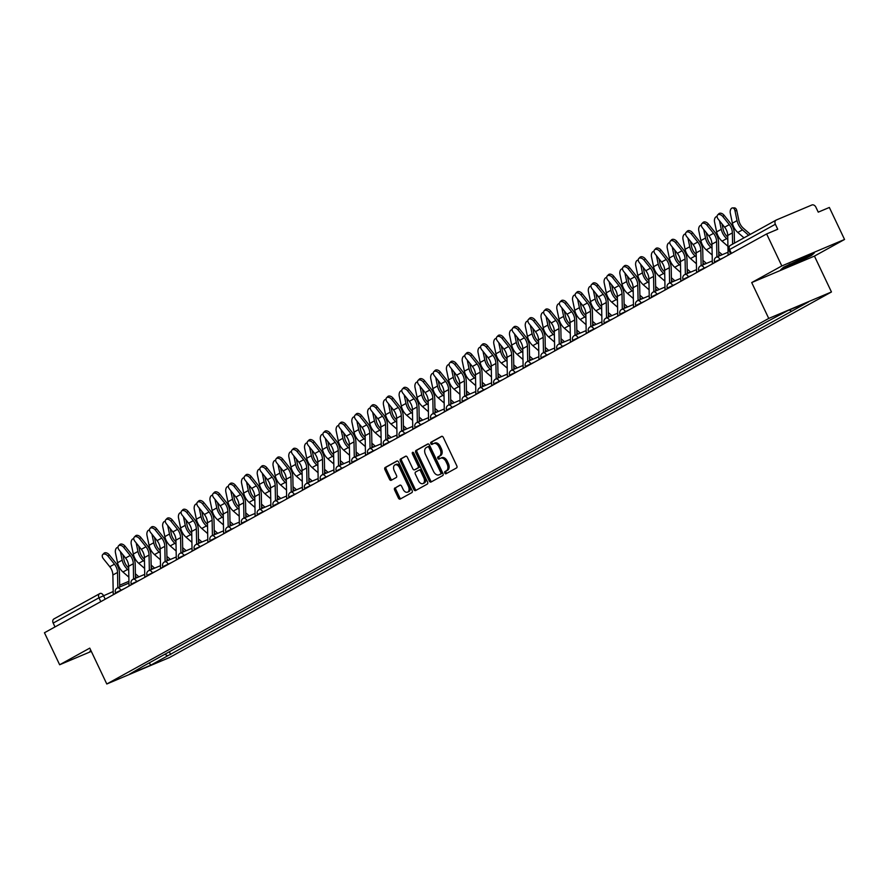 <?xml version="1.0" encoding="UTF-8"?>
<svg xmlns="http://www.w3.org/2000/svg" width="889" height="889" viewBox="0 0 889 889"><rect width="100%" height="100%" fill="white"/><g stroke="black" fill="none" stroke-linecap="round" stroke-linejoin="round"><path stroke-width="1.33" d="M444.789 473.037A1.222 0.789 -112.9 0 0 446.011 473.759L456.546 467.936A1.745 1.133 -112.9 0 0 456.79 465.803L443.3 437.388A1.745 1.133 -112.9 0 0 441.622 436.332A1.745 1.133 -112.9 0 0 441.555 436.366L431.021 442.177A1.222 0.789 -112.9 0 0 432.065 444.389L433.432 443.633A5.601 3.612 -112.9 0 1 433.654 443.533A5.601 3.612 -112.9 0 1 438.999 446.934L440.133 449.301A5.601 3.612 -112.9 0 1 439.355 456.113L437.988 456.868A1.222 0.789 -112.9 0 0 439.044 459.068L440.399 458.324A5.601 3.612 -112.9 0 1 440.622 458.213A5.601 3.612 -112.9 0 1 445.978 461.613L447.1 463.991A5.601 3.612 -112.9 0 1 446.322 470.792L444.956 471.548A1.222 0.789 -112.9 0 0 444.789 473.037M440.855 458.124L441.655 457.791A5.601 3.612 -112.9 0 1 441.877 457.679A5.601 3.612 -112.9 0 1 447.234 461.091L448.356 463.458A5.601 3.612 -112.9 0 1 447.578 470.259L446.211 471.014A1.222 0.789 -112.9 0 0 446.878 473.281M442.011 436.277L432.276 441.655A1.222 0.789 -112.9 0 0 432.932 443.911M433.888 443.444L434.688 443.111A5.601 3.612 -112.9 0 1 434.91 443A5.601 3.612 -112.9 0 1 440.255 446.411L441.389 448.778A5.601 3.612 -112.9 0 1 440.611 455.579L439.244 456.335A1.222 0.789 -112.9 0 0 439.911 458.591M394.872 487.95A1.745 1.133 -112.9 0 0 394.627 490.072L398.416 498.051A1.745 1.133 -112.9 0 0 400.083 499.107A1.745 1.133 -112.9 0 0 400.161 499.073L411.863 492.617A1.745 1.133 -112.9 0 0 412.107 490.484L398.616 462.069A1.745 1.133 -112.9 0 0 396.939 461.002A1.745 1.133 -112.9 0 0 396.872 461.035L385.159 467.503A1.745 1.133 -112.9 0 0 384.926 469.625L389.493 479.26A1.745 1.133 -112.9 0 0 391.171 480.327A1.745 1.133 -112.9 0 0 391.238 480.293L396.25 477.526A1.745 1.133 -112.9 0 0 396.483 475.404L394.216 470.625A4.678 3.023 -112.9 0 1 395.049 464.847A4.678 3.023 -112.9 0 1 399.528 467.692L408.407 486.394A4.678 3.023 -112.9 0 1 407.573 492.173A4.678 3.023 -112.9 0 1 403.106 489.328L401.628 486.216A1.745 1.133 -112.9 0 0 399.95 485.15A1.745 1.133 -112.9 0 0 399.883 485.183L396.127 487.416A1.745 1.133 -112.9 0 0 395.883 489.55L399.672 497.518A1.745 1.133 -112.9 0 0 400.961 498.64M751.705 282.569L814.435 256.099L844.55 239.463L781.82 265.944L751.705 282.569L768.741 318.44L106.791 683.997L89.767 648.125L59.652 664.761L44.45 632.757L766.629 233.94L777.731 229.251L775.364 224.261L729.58 249.542L728.869 250.02L730.658 253.798M781.82 265.944L766.629 233.94M429.265 481.005A1.745 1.133 -112.9 0 0 430.943 482.071A1.745 1.133 -112.9 0 0 431.009 482.038L442.711 475.582A1.745 1.133 -112.9 0 0 442.955 473.448L429.465 445.033A1.745 1.133 -112.9 0 0 427.787 443.967A1.745 1.133 -112.9 0 0 427.72 444L416.019 450.467A1.745 1.133 -112.9 0 0 415.774 452.59L429.265 481.005L430.52 480.482A1.745 1.133 -112.9 0 0 431.81 481.594M427.287 484.094L415.585 490.561A1.745 1.133 -112.9 0 1 415.507 490.595A1.745 1.133 -112.9 0 1 413.841 489.528L400.35 461.113A1.745 1.133 -112.9 0 1 400.595 458.991L405.595 456.224A1.745 1.133 -112.9 0 1 405.673 456.19A1.745 1.133 -112.9 0 1 407.34 457.246L412.807 468.77A1.745 1.133 -112.9 0 0 414.485 469.837A1.745 1.133 -112.9 0 0 414.552 469.803L417.874 467.97A1.745 1.133 -112.9 0 0 418.119 465.847L412.418 453.846A1.222 0.789 -112.9 0 1 413.807 453.079L427.531 481.971A1.745 1.133 -112.9 0 1 427.287 484.094M844.55 239.463L829.348 207.459L818.247 212.149L815.88 207.159A3.567 2.723 61.1 0 0 811.846 205.003L776.341 219.983A3.567 2.723 61.1 0 0 776.141 220.083A3.567 2.723 61.1 0 0 775.364 224.261M814.435 256.099L831.459 291.97L169.521 657.527L106.791 683.997M59.652 664.761L91.311 651.393M55.007 626.923L53.184 623.089A3.567 2.723 -118.9 0 1 53.973 618.9A3.567 2.723 -118.9 0 1 54.162 618.811L99.568 593.741M164.821 654.282L167.699 655.815L150.719 665.194L129.638 674.095L143.674 665.961L767.618 321.385L787.543 310.761L808.612 301.871L791.643 311.25L789.332 310.005M167.699 655.815L791.643 311.25M768.741 318.44L831.459 291.97M794.755 263.789L811.501 255.454L814.268 253.021L783.542 267.256L780.775 269.689L794.588 263.433M90.845 650.404L89.933 651.215L91.011 650.759M169.321 651.793L170.644 654.571M149.285 662.861L150.719 665.194M428.176 443.911L417.274 449.934A1.745 1.133 -112.9 0 0 417.03 452.068L430.52 480.482M440.566 473.97A1.222 0.789 -112.9 0 0 440.744 472.481L428.898 447.534A1.222 0.789 -112.9 0 0 427.676 446.811L426.242 447.612A5.601 3.612 -112.9 0 0 425.464 454.412L433.565 471.459A5.601 3.612 -112.9 0 0 438.91 474.87A5.601 3.612 -112.9 0 0 439.133 474.759L441.822 473.437A1.222 0.789 -112.9 0 0 442 471.948L440.744 472.481M427.776 446.778L428.931 446.289A1.222 0.789 -112.9 0 1 430.154 447.011L442 471.948M439.933 474.426A5.601 3.612 -112.9 0 0 440.166 474.337A5.601 3.612 -112.9 0 0 440.388 474.237L439.133 474.759M441.822 473.437L440.388 474.237M406.051 456.135L401.839 458.457A1.745 1.133 -112.9 0 0 401.606 460.58L415.096 488.994A1.745 1.133 -112.9 0 0 416.385 490.117M415.663 469.336A1.745 1.133 -112.9 0 0 415.741 469.314A1.745 1.133 -112.9 0 0 415.808 469.281L419.13 467.436A1.745 1.133 -112.9 0 0 419.375 465.314L413.674 453.312L412.418 453.846M413.507 452.623A1.222 0.789 -112.9 0 0 413.674 453.312M418.486 480.738A4.678 3.023 -112.9 0 0 422.964 483.583A4.678 3.023 -112.9 0 0 423.797 477.804L420.664 471.214A1.745 1.133 -112.9 0 0 418.997 470.148A1.745 1.133 -112.9 0 0 418.93 470.181L415.608 472.015A1.745 1.133 -112.9 0 0 415.363 474.137L418.486 480.738M422.964 483.583L424.22 483.049A4.678 3.023 -112.9 0 0 425.053 477.271L423.797 477.804M419.063 470.125L420.186 469.648A1.745 1.133 -112.9 0 1 420.253 469.614A1.745 1.133 -112.9 0 1 421.919 470.681L425.053 477.271M400.339 485.094L396.127 487.416M407.573 492.173L408.829 491.65A4.678 3.023 -112.9 0 0 409.662 485.872L408.407 486.394M395.049 464.847L396.305 464.314A4.678 3.023 -112.9 0 1 400.783 467.158L409.662 485.872M397.327 460.958L386.415 466.969A1.745 1.133 -112.9 0 0 386.182 469.103L390.749 478.727A1.745 1.133 -112.9 0 0 392.038 479.849M732.558 207.915L734.414 207.882A4.101 2.467 88.9 0 1 736.814 210.693L734.97 210.726A4.101 2.467 -91.1 0 0 732.558 207.915A4.101 2.467 -91.1 0 0 730.314 213.293L732.392 223.183A13.368 10.19 61.1 0 0 737.814 232.451L743.982 237.841M750.338 234.329L743.371 228.24A11.057 8.423 -118.9 0 1 738.892 220.572L736.814 210.693M734.97 210.726L737.048 220.616A13.368 10.19 61.1 0 0 742.459 229.884L748.627 235.274M722.857 216.583A4.101 2.589 -135.4 0 0 717.612 214.994A4.101 2.589 -135.4 0 0 718.201 219.15L724.635 227.195L729.291 224.628L722.857 216.583L724.113 215.305L730.547 223.35A13.368 10.19 -118.9 0 1 734.281 233.34L734.47 243.097M717.612 214.994L718.868 213.716A4.101 2.589 44.6 0 1 724.113 215.305M728.113 255.21A4.456 3.4 -118.9 0 1 728.102 255.065L727.724 235.452A11.057 8.423 61.1 0 0 724.635 227.195M732.592 244.142L732.369 232.885A11.057 8.423 61.1 0 0 729.291 224.628M716.801 216.616L717.101 216.616A4.101 2.467 -91.1 0 0 716.801 216.616A4.101 2.467 -91.1 0 0 714.556 222.006L716.634 231.885A13.368 10.19 61.1 0 0 722.046 241.163L727.935 246.309M727.758 237.074L727.602 236.952A11.057 8.423 -118.9 0 1 723.135 229.284L722.001 223.906M719.479 220.75L721.279 229.318A13.368 10.19 61.1 0 0 726.691 238.596L727.802 239.563M701.332 225.35A4.101 2.467 -91.1 0 0 701.032 225.328A4.101 2.467 -91.1 0 0 698.787 230.707L700.865 240.597A13.368 10.19 61.1 0 0 706.277 249.865L712.167 255.01M722.201 254.71L718.701 251.654M711.989 245.786L711.845 245.653A11.057 8.423 -118.9 0 1 707.366 237.985L706.233 232.607M703.71 229.451L705.51 238.03A13.368 10.19 61.1 0 0 710.933 247.298L712.033 248.264M718.756 254.132L720.312 255.499M790.221 263.933A11.59 0.6 154.6 0 0 786.921 265.933A11.59 0.6 154.6 0 0 795.755 262.455A11.59 0.6 154.6 0 0 807.768 256.032A11.59 0.6 154.6 0 0 798.978 259.61A11.59 0.6 154.6 0 0 797.5 260.299M812.835 253.621L810.912 255.321L794.688 263.388L781.709 268.878M707.088 225.295A4.101 2.589 -135.4 0 0 701.843 223.695A4.101 2.589 -135.4 0 0 702.443 227.862L708.877 235.907L713.523 233.34L707.088 225.295L708.344 224.017L714.778 232.062A13.368 10.19 -118.9 0 1 718.512 242.041L718.79 256.143M701.843 223.695L703.11 222.417A4.101 2.589 44.6 0 1 708.344 224.017M712.345 263.911A4.456 3.4 -118.9 0 1 712.345 263.766L711.956 244.164A11.057 8.423 61.1 0 0 708.877 235.907M716.901 256.943L716.612 241.597A11.057 8.423 61.1 0 0 713.523 233.34M691.32 233.996A4.101 2.589 -135.4 0 0 686.075 232.407A4.101 2.589 -135.4 0 0 686.675 236.563L693.109 244.608L697.754 242.041L691.32 233.996L692.587 232.718L699.021 240.763A13.368 10.19 -118.9 0 1 702.755 250.754L703.021 264.844M686.075 232.407L687.341 231.129A4.101 2.589 44.6 0 1 692.587 232.718M696.576 272.612A4.456 3.4 -118.9 0 1 696.576 272.478L696.187 252.865A11.057 8.423 61.1 0 0 693.109 244.608M701.143 265.644L700.843 250.298A11.057 8.423 61.1 0 0 697.754 242.041M685.263 234.029L685.563 234.029A4.101 2.467 -91.1 0 0 685.263 234.029A4.101 2.467 -91.1 0 0 683.019 239.419L685.097 249.298A13.368 10.19 61.1 0 0 690.52 258.577L696.409 263.722M706.433 263.411L702.932 260.355M696.22 254.487L696.076 254.365A11.057 8.423 -118.9 0 1 691.598 246.698L690.475 241.319M687.942 238.163L689.753 246.731A13.368 10.19 61.1 0 0 695.165 256.01L696.276 256.977M702.988 262.844L704.544 264.211M669.506 242.741L669.795 242.73A4.101 2.467 -91.1 0 0 669.506 242.741A4.101 2.467 -91.1 0 0 667.261 248.12L669.339 258.01A13.368 10.19 61.1 0 0 674.751 267.278L680.641 272.423M690.664 272.123L687.175 269.067M680.463 263.2L680.307 263.066A11.057 8.423 -118.9 0 1 675.84 255.399L674.707 250.02M672.184 246.864L673.984 255.443A13.368 10.19 61.1 0 0 679.396 264.711L680.507 265.678M687.219 271.545L688.786 272.912M654.037 251.465A4.101 2.467 -91.1 0 0 653.737 251.443A4.101 2.467 -91.1 0 0 651.493 256.832L653.571 266.711A13.368 10.19 61.1 0 0 658.982 275.99L664.872 281.135M674.907 280.824L671.406 277.768M664.694 271.901L664.55 271.778A11.057 8.423 -118.9 0 1 660.071 264.111L658.938 258.732M656.415 255.576L658.216 264.144A13.368 10.19 61.1 0 0 663.627 273.423L664.739 274.39M671.451 280.257L673.017 281.624M675.551 242.708A4.101 2.589 -135.4 0 0 670.317 241.108A4.101 2.589 -135.4 0 0 670.906 245.275L677.34 253.321L681.985 250.754L675.551 242.708L676.818 241.43L683.252 249.476A13.368 10.19 -118.9 0 1 686.986 259.455L687.264 273.556M670.317 241.108L671.573 239.83A4.101 2.589 44.6 0 1 676.818 241.43M680.818 281.324A4.456 3.4 -118.9 0 1 680.807 281.18L680.429 261.577A11.057 8.423 61.1 0 0 677.34 253.321M685.375 274.357L685.075 259.01A11.057 8.423 61.1 0 0 681.985 250.754M659.794 251.409A4.101 2.589 -135.4 0 0 654.548 249.82A4.101 2.589 -135.4 0 0 655.137 253.976L661.572 262.022L666.228 259.455L659.794 251.409L661.049 250.131L667.483 258.177A13.368 10.19 -118.9 0 1 671.217 268.167L671.495 282.257M654.548 249.82L655.815 248.531A4.101 2.589 44.6 0 1 661.049 250.131M665.05 290.025A4.456 3.4 -118.9 0 1 665.039 289.892L664.661 270.278A11.057 8.423 61.1 0 0 661.572 262.022M669.606 283.058L669.306 267.711A11.057 8.423 61.1 0 0 666.228 259.455M644.025 260.121A4.101 2.589 -135.4 0 0 638.78 258.521A4.101 2.589 -135.4 0 0 639.38 262.688L645.814 270.734L650.459 268.167L644.025 260.121L645.292 258.843L651.726 266.889A13.368 10.19 -118.9 0 1 655.449 276.868L655.726 290.97M638.78 258.521L640.047 257.243A4.101 2.589 44.6 0 1 645.292 258.843M649.281 298.737A4.456 3.4 -118.9 0 1 649.281 298.593L648.892 278.99A11.057 8.423 61.1 0 0 645.814 270.734M653.848 291.759L653.548 276.423A11.057 8.423 61.1 0 0 650.459 268.167M628.256 268.822A4.101 2.589 -135.4 0 0 623.022 267.233A4.101 2.589 -135.4 0 0 623.611 271.389L630.045 279.435L634.69 276.868L628.256 268.822L629.523 267.545L635.957 275.59A13.368 10.19 -118.9 0 1 639.691 285.58L639.969 299.671M623.022 267.233L624.278 265.944A4.101 2.589 44.6 0 1 629.523 267.545M633.513 307.438A4.456 3.4 -118.9 0 1 633.513 307.305L633.135 287.692A11.057 8.423 61.1 0 0 630.045 279.435M638.08 300.471L637.78 285.125A11.057 8.423 61.1 0 0 634.69 276.868M612.499 277.535A4.101 2.589 -135.4 0 0 607.254 275.934A4.101 2.589 -135.4 0 0 607.843 280.102L614.277 288.147L618.933 285.58L612.499 277.535L613.754 276.257L620.189 284.302A13.368 10.19 -118.9 0 1 623.922 294.281L624.2 308.383M607.254 275.934L608.509 274.657A4.101 2.589 44.6 0 1 613.754 276.257M617.755 316.151A4.456 3.4 -118.9 0 1 617.744 316.006L617.366 296.404A11.057 8.423 61.1 0 0 614.277 288.147M622.311 309.172L622.011 293.837A11.057 8.423 61.1 0 0 618.933 285.58M596.73 286.236A4.101 2.589 -135.4 0 0 591.485 284.636A4.101 2.589 -135.4 0 0 592.085 288.803L598.519 296.848L603.164 294.281L596.73 286.236L597.997 284.958L604.431 293.003A13.368 10.19 -118.9 0 1 608.154 302.993L608.432 317.084M591.485 284.636L592.752 283.358A4.101 2.589 44.6 0 1 597.997 284.958M601.986 324.852A4.456 3.4 -118.9 0 1 601.986 324.718L601.597 305.105A11.057 8.423 61.1 0 0 598.519 296.848M606.554 317.884L606.254 302.538A11.057 8.423 61.1 0 0 603.164 294.281M580.962 294.948A4.101 2.589 -135.4 0 0 575.716 293.348A4.101 2.589 -135.4 0 0 576.316 297.515L582.751 305.56L587.396 302.993L580.962 294.948L582.228 293.67L588.662 301.715A13.368 10.19 -118.9 0 1 592.396 311.695L592.663 325.796M575.716 293.348L576.983 292.07A4.101 2.589 44.6 0 1 582.228 293.67M586.218 333.564A4.456 3.4 -118.9 0 1 586.218 333.419L585.84 313.817A11.057 8.423 61.1 0 0 582.751 305.56M590.785 326.585L590.485 311.239A11.057 8.423 61.1 0 0 587.396 302.993M565.204 303.649A4.101 2.589 -135.4 0 0 559.959 302.049A4.101 2.589 -135.4 0 0 560.548 306.216L566.982 314.262L571.638 311.695L565.204 303.649L566.46 302.371L572.894 310.417A13.368 10.19 -118.9 0 1 576.628 320.407L576.905 334.497M559.959 302.049L561.215 300.771A4.101 2.589 44.6 0 1 566.46 302.371M570.46 342.265A4.456 3.4 -118.9 0 1 570.449 342.132L570.071 322.518A11.057 8.423 61.1 0 0 566.982 314.262M575.016 335.297L574.716 319.951A11.057 8.423 61.1 0 0 571.638 311.695M549.435 312.361A4.101 2.589 -135.4 0 0 544.19 310.761A4.101 2.589 -135.4 0 0 544.779 314.928L551.224 322.974L555.869 320.407L549.435 312.361L550.691 311.083L557.125 319.129A13.368 10.19 -118.9 0 1 560.859 329.108L561.137 343.21M544.19 310.761L545.457 309.483A4.101 2.589 44.6 0 1 550.691 311.083M554.692 350.977A4.456 3.4 -118.9 0 1 554.692 350.833L554.303 331.219A11.057 8.423 61.1 0 0 551.224 322.974M559.248 343.999L558.948 328.652A11.057 8.423 61.1 0 0 555.869 320.407M533.667 321.062A4.101 2.589 -135.4 0 0 528.422 319.462A4.101 2.589 -135.4 0 0 529.022 323.629L535.456 331.675L540.101 329.108L533.667 321.062L534.934 319.784L541.368 327.83A13.368 10.19 -118.9 0 1 545.101 337.82L545.368 351.911M528.422 319.462L529.688 318.184A4.101 2.589 44.6 0 1 534.934 319.784M538.923 359.678A4.456 3.4 -118.9 0 1 538.923 359.545L538.534 339.931A11.057 8.423 61.1 0 0 535.456 331.675M543.49 352.711L543.19 337.364A11.057 8.423 61.1 0 0 540.101 329.108M517.898 329.775A4.101 2.589 -135.4 0 0 512.664 328.174A4.101 2.589 -135.4 0 0 513.253 332.342L519.687 340.387L524.332 337.82L517.898 329.775L519.165 328.486L525.599 336.542A13.368 10.19 -118.9 0 1 529.333 346.521L529.611 360.623M512.664 328.174L513.92 326.896A4.101 2.589 44.6 0 1 519.165 328.486M523.165 368.39A4.456 3.4 -118.9 0 1 523.154 368.246L522.776 348.632A11.057 8.423 61.1 0 0 519.687 340.387M527.722 361.412L527.421 346.065A11.057 8.423 61.1 0 0 524.332 337.82M502.141 338.476A4.101 2.589 -135.4 0 0 496.895 336.875A4.101 2.589 -135.4 0 0 497.484 341.043L503.919 349.088L508.575 346.521L502.141 338.476L503.396 337.198L509.83 345.243A13.368 10.19 -118.9 0 1 513.564 355.233L513.842 369.324M496.895 336.875L498.151 335.598A4.101 2.589 44.6 0 1 503.396 337.198M507.397 377.092A4.456 3.4 -118.9 0 1 507.386 376.958L507.008 357.345A11.057 8.423 61.1 0 0 503.919 349.088M511.953 370.124L511.653 354.778A11.057 8.423 61.1 0 0 508.575 346.521M486.372 347.188A4.101 2.589 -135.4 0 0 481.127 345.588A4.101 2.589 -135.4 0 0 481.727 349.755L488.161 357.8L492.806 355.233L486.372 347.188L487.639 345.899L494.073 353.944A13.368 10.19 -118.9 0 1 497.796 363.934L498.073 378.036M481.127 345.588L482.394 344.31A4.101 2.589 44.6 0 1 487.639 345.899M491.628 385.804A4.456 3.4 -118.9 0 1 491.628 385.659L491.239 366.046A11.057 8.423 61.1 0 0 488.161 357.8M496.195 378.825L495.895 363.479A11.057 8.423 61.1 0 0 492.806 355.233M470.603 355.889A4.101 2.589 -135.4 0 0 465.369 354.289A4.101 2.589 -135.4 0 0 465.958 358.456L472.392 366.501L477.037 363.934L470.603 355.889L471.87 354.611L478.304 362.656A13.368 10.19 -118.9 0 1 482.038 372.647L482.305 386.737M465.369 354.289L466.625 353.011A4.101 2.589 44.6 0 1 471.87 354.611M475.859 394.505A4.456 3.4 -118.9 0 1 475.859 394.372L475.482 374.758A11.057 8.423 61.1 0 0 472.392 366.501M480.427 387.537L480.127 372.191A11.057 8.423 61.1 0 0 477.037 363.934M454.846 364.59A4.101 2.589 -135.4 0 0 449.601 363.001A4.101 2.589 -135.4 0 0 450.19 367.157L456.624 375.214L461.28 372.647L454.846 364.59L456.101 363.312L462.536 371.358A13.368 10.19 -118.9 0 1 466.269 381.348L466.547 395.449M449.601 363.001L450.856 361.723A4.101 2.589 44.6 0 1 456.101 363.312M460.102 403.217A4.456 3.4 -118.9 0 1 460.091 403.073L459.713 383.459A11.057 8.423 61.1 0 0 456.624 375.214M464.658 396.238L464.358 380.892A11.057 8.423 61.1 0 0 461.28 372.647M439.077 373.302A4.101 2.589 -135.4 0 0 433.832 371.702A4.101 2.589 -135.4 0 0 434.432 375.869L440.866 383.915L445.511 381.348L439.077 373.302L440.333 372.024L446.778 380.07A13.368 10.19 -118.9 0 1 450.501 390.049L450.779 404.151M433.832 371.702L435.099 370.424A4.101 2.589 44.6 0 1 440.333 372.024M444.333 411.918A4.456 3.4 -118.9 0 1 444.333 411.774L443.944 392.171A11.057 8.423 61.1 0 0 440.866 383.915M448.889 404.951L448.601 389.604A11.057 8.423 61.1 0 0 445.511 381.348M423.308 382.003A4.101 2.589 -135.4 0 0 418.063 380.414A4.101 2.589 -135.4 0 0 418.663 384.57L425.098 392.616L429.743 390.049L423.308 382.003L424.575 380.725L431.009 388.771A13.368 10.19 -118.9 0 1 434.743 398.761L435.01 412.863M418.063 380.414L419.33 379.136A4.101 2.589 44.6 0 1 424.575 380.725M428.565 420.63A4.456 3.4 -118.9 0 1 428.565 420.486L428.187 400.872A11.057 8.423 61.1 0 0 425.098 392.616M433.132 413.652L432.832 398.305A11.057 8.423 61.1 0 0 429.743 390.049M407.54 390.716A4.101 2.589 -135.4 0 0 402.306 389.115A4.101 2.589 -135.4 0 0 402.895 393.282L409.329 401.328L413.985 398.761L407.54 390.716L408.807 389.438L415.241 397.483A13.368 10.19 -118.9 0 1 418.975 407.462L419.252 421.564M402.306 389.115L403.562 387.837A4.101 2.589 44.6 0 1 408.807 389.438M412.807 429.331A4.456 3.4 -118.9 0 1 412.796 429.187L412.418 409.585A11.057 8.423 61.1 0 0 409.329 401.328M417.363 422.364L417.063 407.018A11.057 8.423 61.1 0 0 413.985 398.761M391.782 399.417A4.101 2.589 -135.4 0 0 386.537 397.828A4.101 2.589 -135.4 0 0 387.126 401.984L393.56 410.029L398.216 407.462L391.782 399.417L393.038 398.139L399.472 406.184A13.368 10.19 -118.9 0 1 403.206 416.174L403.484 430.276M386.537 397.828L387.804 396.55A4.101 2.589 44.6 0 1 393.038 398.139M397.039 438.044A4.456 3.4 -118.9 0 1 397.039 437.899L396.65 418.286A11.057 8.423 61.1 0 0 393.56 410.029M401.595 431.065L401.295 415.719A11.057 8.423 61.1 0 0 398.216 407.462M638.269 260.177A4.101 2.467 -91.1 0 0 637.969 260.155A4.101 2.467 -91.1 0 0 635.724 265.533L637.802 275.412A13.368 10.19 61.1 0 0 643.214 284.691L649.103 289.836M659.138 289.525L655.638 286.48M648.926 280.613L648.781 280.48A11.057 8.423 -118.9 0 1 644.303 272.812L643.169 267.433M640.647 264.277L642.458 272.845A13.368 10.19 61.1 0 0 647.87 282.124L648.981 283.091M655.693 288.958L657.249 290.325M622.211 268.856L622.5 268.856A4.101 2.467 -91.1 0 0 622.211 268.856A4.101 2.467 -91.1 0 0 619.955 274.245L622.044 284.124A13.368 10.19 61.1 0 0 627.456 293.403L633.346 298.548M643.369 298.237L639.88 295.181M633.168 289.314L633.012 289.192A11.057 8.423 -118.9 0 1 628.545 281.524L627.412 276.135M624.889 272.99L626.689 281.557A13.368 10.19 61.1 0 0 632.101 290.836L633.212 291.803M639.924 297.671L641.491 299.037M606.743 277.59A4.101 2.467 -91.1 0 0 606.442 277.568A4.101 2.467 -91.1 0 0 604.198 282.946L606.276 292.825A13.368 10.19 61.1 0 0 611.688 302.104L617.577 307.25M627.612 306.938L624.111 303.894M617.399 298.026L617.255 297.893A11.057 8.423 -118.9 0 1 612.777 290.225L611.643 284.847M609.121 281.691L610.921 290.259A13.368 10.19 61.1 0 0 616.333 299.537L617.444 300.504M624.156 306.372L625.723 307.738M590.974 286.291A4.101 2.467 -91.1 0 0 590.674 286.269A4.101 2.467 -91.1 0 0 588.429 291.648L590.507 301.538A13.368 10.19 61.1 0 0 595.919 310.817L601.809 315.962M611.843 315.651L608.343 312.595M601.631 306.727L601.486 306.605A11.057 8.423 -118.9 0 1 597.008 298.937L595.874 293.548M593.352 290.392L595.152 298.971A13.368 10.19 61.1 0 0 600.575 308.25L601.675 309.216M608.398 315.084L609.954 316.44M574.905 294.981L575.205 294.97A4.101 2.467 -91.1 0 0 574.905 294.981A4.101 2.467 -91.1 0 0 572.66 300.36L574.739 310.239A13.368 10.19 61.1 0 0 580.161 319.518L586.051 324.663M596.075 324.352L592.585 321.307M585.862 315.439L585.718 315.306A11.057 8.423 -118.9 0 1 581.239 307.638L580.117 302.26M577.583 299.104L579.395 307.672A13.368 10.19 61.1 0 0 584.806 316.951L585.918 317.918M592.63 323.785L594.196 325.152M559.448 303.705A4.101 2.467 -91.1 0 0 559.148 303.682A4.101 2.467 -91.1 0 0 556.903 309.061L558.981 318.951A13.368 10.19 61.1 0 0 564.393 328.23L570.282 333.375M580.306 333.064L576.817 330.008M570.105 324.141L569.949 324.018A11.057 8.423 -118.9 0 1 565.482 316.351L564.348 310.961M561.826 307.805L563.626 316.384A13.368 10.19 61.1 0 0 569.038 325.663L570.149 326.63M576.861 332.497L578.428 333.853M543.679 312.417A4.101 2.467 -91.1 0 0 543.379 312.383A4.101 2.467 -91.1 0 0 541.134 317.773L543.212 327.652A13.368 10.19 61.1 0 0 548.624 336.931L554.514 342.076M564.548 341.765L561.048 338.709M554.336 332.853L554.191 332.719A11.057 8.423 -118.9 0 1 549.713 325.052L548.58 319.673M546.057 316.517L547.857 325.085A13.368 10.19 61.1 0 0 553.28 334.364L554.38 335.331M561.092 341.198L562.659 342.565M527.61 321.096L527.91 321.085A4.101 2.467 -91.1 0 0 527.61 321.096A4.101 2.467 -91.1 0 0 525.366 326.474L527.444 336.364A13.368 10.19 61.1 0 0 532.855 345.643L538.745 350.788M548.78 350.477L545.279 347.421M538.567 341.554L538.423 341.432A11.057 8.423 -118.9 0 1 533.945 333.764L532.811 328.374M530.288 325.218L532.1 333.797A13.368 10.19 61.1 0 0 537.512 343.065L538.623 344.043M545.335 349.91L546.891 351.266M512.153 329.83A4.101 2.467 -91.1 0 0 511.853 329.797A4.101 2.467 -91.1 0 0 509.608 335.186L511.686 345.065A13.368 10.19 61.1 0 0 517.098 354.344L522.988 359.489M533.011 359.178L529.522 356.122M522.81 350.266L522.654 350.133A11.057 8.423 -118.9 0 1 518.187 342.465L517.054 337.087M514.531 333.931L516.331 342.498A13.368 10.19 61.1 0 0 521.743 351.777L522.854 352.744M529.566 358.611L531.133 359.978M496.384 338.531A4.101 2.467 -91.1 0 0 496.084 338.509A4.101 2.467 -91.1 0 0 493.839 343.887L495.918 353.778A13.368 10.19 61.1 0 0 501.329 363.045L507.219 368.202M517.254 367.89L513.753 364.834M507.041 358.967L506.897 358.845A11.057 8.423 -118.9 0 1 502.418 351.177L501.285 345.788M498.762 342.632L500.563 351.211A13.368 10.19 61.1 0 0 505.974 360.478L507.086 361.456M513.798 367.313L515.364 368.679M480.616 347.243A4.101 2.467 -91.1 0 0 480.316 347.21A4.101 2.467 -91.1 0 0 478.071 352.6L480.149 362.479A13.368 10.19 61.1 0 0 485.561 371.758L491.45 376.903M501.485 376.592L497.984 373.536M491.273 367.679L491.128 367.546A11.057 8.423 -118.9 0 1 486.65 359.878L485.516 354.5M482.994 351.344L484.805 359.912A13.368 10.19 61.1 0 0 490.217 369.191L491.328 370.157M498.04 376.025L499.596 377.392M464.547 355.922L464.847 355.911A4.101 2.467 -91.1 0 0 464.547 355.922A4.101 2.467 -91.1 0 0 462.302 361.301L464.38 371.191A13.368 10.19 61.1 0 0 469.803 380.459L475.693 385.604M485.716 385.304L482.227 382.248M475.504 376.38L475.359 376.258A11.057 8.423 -118.9 0 1 470.892 368.591L469.759 363.201M467.236 360.045L469.036 368.624A13.368 10.19 61.1 0 0 474.448 377.892L475.559 378.87M482.271 384.726L483.838 386.093M449.089 364.657A4.101 2.467 -91.1 0 0 448.789 364.623A4.101 2.467 -91.1 0 0 446.545 370.013L448.623 379.892A13.368 10.19 61.1 0 0 454.035 389.171L459.924 394.316M469.959 394.005L466.458 390.949M459.746 385.093L459.602 384.959A11.057 8.423 -118.9 0 1 455.124 377.292L453.99 371.913M451.468 368.757L453.268 377.325A13.368 10.19 61.1 0 0 458.68 386.604L459.791 387.571M466.503 393.438L468.07 394.805M433.321 373.358A4.101 2.467 -91.1 0 0 433.021 373.336A4.101 2.467 -91.1 0 0 430.776 378.714L432.854 388.604A13.368 10.19 61.1 0 0 438.266 397.872L444.156 403.017M454.19 402.717L450.69 399.661M443.978 393.794L443.833 393.66A11.057 8.423 -118.9 0 1 439.355 385.993L438.221 380.614M435.699 377.458L437.499 386.037A13.368 10.19 61.1 0 0 442.922 395.305L444.022 396.283M450.745 402.139L452.301 403.506M417.252 382.037L417.552 382.037A4.101 2.467 -91.1 0 0 417.252 382.037A4.101 2.467 -91.1 0 0 415.007 387.426L417.085 397.305A13.368 10.19 61.1 0 0 422.508 406.584L428.398 411.729M438.421 411.418L434.921 408.362M428.209 402.506L428.065 402.373A11.057 8.423 -118.9 0 1 423.586 394.705L422.464 389.326M419.93 386.17L421.742 394.738A13.368 10.19 61.1 0 0 427.153 404.017L428.265 404.984M434.977 410.851L436.543 412.218M401.795 390.771A4.101 2.467 -91.1 0 0 401.495 390.749A4.101 2.467 -91.1 0 0 399.25 396.127L401.328 406.017A13.368 10.19 61.1 0 0 406.74 415.285L412.629 420.43M422.653 420.13L419.163 417.074M412.452 411.207L412.296 411.074A11.057 8.423 -118.9 0 1 407.829 403.406L406.695 398.028M404.173 394.872L405.973 403.45A13.368 10.19 61.1 0 0 411.385 412.718L412.496 413.696M419.208 419.552L420.775 420.919M386.026 399.472A4.101 2.467 -91.1 0 0 385.726 399.45A4.101 2.467 -91.1 0 0 383.481 404.839L385.559 414.719A13.368 10.19 61.1 0 0 390.971 423.997L396.861 429.143M406.895 428.831L403.395 425.775M396.683 419.908L396.538 419.786A11.057 8.423 -118.9 0 1 392.06 412.118L390.927 406.74M388.404 403.584L390.204 412.152A13.368 10.19 61.1 0 0 395.616 421.43L396.727 422.397M403.439 428.265L405.006 429.631M369.957 408.162L370.257 408.151A4.101 2.467 -91.1 0 0 369.957 408.162A4.101 2.467 -91.1 0 0 367.713 413.541L369.791 423.431A13.368 10.19 61.1 0 0 375.202 432.699L381.092 437.844M391.127 437.544L387.626 434.488M380.914 428.62L380.77 428.487A11.057 8.423 -118.9 0 1 376.291 420.819L375.158 415.441M372.635 412.285L374.447 420.864A13.368 10.19 61.1 0 0 379.859 430.132L380.97 431.109M387.682 436.966L389.238 438.333M354.2 416.863L354.489 416.863A4.101 2.467 -91.1 0 0 354.2 416.863A4.101 2.467 -91.1 0 0 351.944 422.253L354.033 432.132A13.368 10.19 61.1 0 0 359.445 441.411L365.335 446.556M375.358 446.245L371.869 443.189M365.157 437.321L365.001 437.199A11.057 8.423 -118.9 0 1 360.534 429.531L359.4 424.153M356.878 420.997L358.678 429.565A13.368 10.19 61.1 0 0 364.09 438.844L365.201 439.811M371.913 445.678L373.48 447.045M338.731 425.598A4.101 2.467 -91.1 0 0 338.431 425.575A4.101 2.467 -91.1 0 0 336.186 430.954L338.264 440.844A13.368 10.19 61.1 0 0 343.676 450.112L349.566 455.257M359.601 454.957L356.1 451.901M349.388 446.034L349.244 445.9A11.057 8.423 -118.9 0 1 344.765 438.233L343.632 432.854M341.109 429.698L342.91 438.277A13.368 10.19 61.1 0 0 348.321 447.545L349.433 448.512M356.145 454.379L357.711 455.746M376.014 408.129A4.101 2.589 -135.4 0 0 370.769 406.529A4.101 2.589 -135.4 0 0 371.369 410.696L377.803 418.741L382.448 416.174L376.014 408.129L377.28 406.851L383.715 414.896A13.368 10.19 -118.9 0 1 387.448 424.875L387.715 438.977M370.769 406.529L372.035 405.251A4.101 2.589 44.6 0 1 377.28 406.851M381.27 446.745A4.456 3.4 -118.9 0 1 381.27 446.6L380.881 426.998A11.057 8.423 61.1 0 0 377.803 418.741M385.837 439.777L385.537 424.431A11.057 8.423 61.1 0 0 382.448 416.174M360.245 416.83A4.101 2.589 -135.4 0 0 355.011 415.241A4.101 2.589 -135.4 0 0 355.6 419.397L362.034 427.442L366.679 424.875L360.245 416.83L361.512 415.552L367.946 423.597A13.368 10.19 -118.9 0 1 371.68 433.588L371.958 447.689M355.011 415.241L356.267 413.963A4.101 2.589 44.6 0 1 361.512 415.552M365.512 455.457A4.456 3.4 -118.9 0 1 365.501 455.312L365.123 435.699A11.057 8.423 61.1 0 0 362.034 427.442M370.068 448.478L369.768 433.132A11.057 8.423 61.1 0 0 366.679 424.875M344.488 425.542A4.101 2.589 -135.4 0 0 339.242 423.942A4.101 2.589 -135.4 0 0 339.831 428.109L346.266 436.155L350.922 433.588L344.488 425.542L345.743 424.264L352.177 432.31A13.368 10.19 -118.9 0 1 355.911 442.289L356.189 456.39M339.242 423.942L340.498 422.664A4.101 2.589 44.6 0 1 345.743 424.264M349.744 464.158A4.456 3.4 -118.9 0 1 349.733 464.014L349.355 444.411A11.057 8.423 61.1 0 0 346.266 436.155M354.3 457.19L354 441.844A11.057 8.423 61.1 0 0 350.922 433.588M328.719 434.243A4.101 2.589 -135.4 0 0 323.474 432.654A4.101 2.589 -135.4 0 0 324.074 436.81L330.508 444.856L335.153 442.289L328.719 434.243L329.986 432.965L336.42 441.011A13.368 10.19 -118.9 0 1 340.143 451.001L340.42 465.091M323.474 432.654L324.741 431.376A4.101 2.589 44.6 0 1 329.986 432.965M333.975 472.859A4.456 3.4 -118.9 0 1 333.975 472.726L333.586 453.112A11.057 8.423 61.1 0 0 330.508 444.856M338.542 465.892L338.242 450.545A11.057 8.423 61.1 0 0 335.153 442.289M322.663 434.277L322.963 434.277A4.101 2.467 -91.1 0 0 322.663 434.277A4.101 2.467 -91.1 0 0 320.418 439.666L322.496 449.545A13.368 10.19 61.1 0 0 327.908 458.824L333.797 463.969M343.832 463.658L340.331 460.602M333.619 454.735L333.475 454.612A11.057 8.423 -118.9 0 1 328.997 446.945L327.863 441.566M325.341 438.41L327.152 446.978A13.368 10.19 61.1 0 0 332.564 456.257L333.675 457.224M340.387 463.091L341.943 464.458M312.95 442.955A4.101 2.589 -135.4 0 0 307.705 441.355A4.101 2.589 -135.4 0 0 308.305 445.522L314.739 453.568L319.384 451.001L312.95 442.955L314.217 441.677L320.651 449.723A13.368 10.19 -118.9 0 1 324.385 459.702L324.652 473.804M307.705 441.355L308.972 440.077A4.101 2.589 44.6 0 1 314.217 441.677M318.206 481.571A4.456 3.4 -118.9 0 1 318.206 481.427L317.829 461.824A11.057 8.423 61.1 0 0 314.739 453.568M322.774 474.604L322.474 459.257A11.057 8.423 61.1 0 0 319.384 451.001M306.894 442.989L307.194 442.978A4.101 2.467 -91.1 0 0 306.894 442.989A4.101 2.467 -91.1 0 0 304.649 448.367L306.727 458.257A13.368 10.19 61.1 0 0 312.15 467.525L318.04 472.67M328.063 472.37L324.574 469.314M317.851 463.447L317.706 463.313A11.057 8.423 -118.9 0 1 313.228 455.646L312.106 450.267M309.583 447.111L311.383 455.69A13.368 10.19 61.1 0 0 316.795 464.958L317.906 465.925M324.618 471.792L326.185 473.159M297.193 451.656A4.101 2.589 -135.4 0 0 291.948 450.067A4.101 2.589 -135.4 0 0 292.537 454.223L298.971 462.269L303.627 459.702L297.193 451.656L298.448 450.379L304.883 458.424A13.368 10.19 -118.9 0 1 308.616 468.414L308.894 482.505M291.948 450.067L293.203 448.778A4.101 2.589 44.6 0 1 298.448 450.379M302.449 490.272A4.456 3.4 -118.9 0 1 302.438 490.139L302.06 470.525A11.057 8.423 61.1 0 0 298.971 462.269M307.005 483.305L306.705 467.958A11.057 8.423 61.1 0 0 303.627 459.702M291.436 451.712A4.101 2.467 -91.1 0 0 291.136 451.69A4.101 2.467 -91.1 0 0 288.892 457.079L290.97 466.958A13.368 10.19 61.1 0 0 296.381 476.237L302.271 481.382M312.295 481.071L308.805 478.015M302.093 472.148L301.949 472.026A11.057 8.423 -118.9 0 1 297.471 464.358L296.337 458.98M293.815 455.824L295.615 464.391A13.368 10.19 61.1 0 0 301.027 473.67L302.138 474.637M308.85 480.505L310.417 481.871M281.424 460.369A4.101 2.589 -135.4 0 0 276.179 458.768A4.101 2.589 -135.4 0 0 276.779 462.936L283.213 470.981L287.858 468.414L281.424 460.369L282.68 459.091L289.114 467.136A13.368 10.19 -118.9 0 1 292.848 477.115L293.126 491.217M276.179 458.768L277.446 457.491A4.101 2.589 44.6 0 1 282.68 459.091M286.68 498.985A4.456 3.4 -118.9 0 1 286.68 498.84L286.291 479.238A11.057 8.423 61.1 0 0 283.213 470.981M291.236 492.006L290.947 476.671A11.057 8.423 61.1 0 0 287.858 468.414M275.668 460.424A4.101 2.467 -91.1 0 0 275.368 460.402A4.101 2.467 -91.1 0 0 273.123 465.78L275.201 475.659A13.368 10.19 61.1 0 0 280.613 484.938L286.502 490.083M296.537 489.772L293.037 486.728M286.325 480.86L286.18 480.727A11.057 8.423 -118.9 0 1 281.702 473.059L280.568 467.681M278.046 464.525L279.846 473.092A13.368 10.19 61.1 0 0 285.269 482.371L286.369 483.338M293.092 489.206L294.648 490.572M265.655 469.07A4.101 2.589 -135.4 0 0 260.41 467.481A4.101 2.589 -135.4 0 0 261.01 471.637L267.445 479.682L272.09 477.115L265.655 469.07L266.922 467.792L273.356 475.837A13.368 10.19 -118.9 0 1 277.09 485.827L277.357 499.918M260.41 467.481L261.677 466.192A4.101 2.589 44.6 0 1 266.922 467.792M270.912 507.686A4.456 3.4 -118.9 0 1 270.912 507.552L270.523 487.939A11.057 8.423 61.1 0 0 267.445 479.682M275.479 500.718L275.179 485.372A11.057 8.423 61.1 0 0 272.09 477.115M259.599 469.103L259.899 469.103A4.101 2.467 -91.1 0 0 259.599 469.103A4.101 2.467 -91.1 0 0 257.354 474.493L259.432 484.372A13.368 10.19 61.1 0 0 264.855 493.651L270.745 498.796M280.768 498.485L277.268 495.429M270.556 489.561L270.412 489.439A11.057 8.423 -118.9 0 1 265.933 481.771L264.811 476.382M262.277 473.237L264.089 481.805A13.368 10.19 61.1 0 0 269.5 491.084L270.612 492.05M277.324 497.918L278.879 499.285M249.887 477.782A4.101 2.589 -135.4 0 0 244.653 476.182A4.101 2.589 -135.4 0 0 245.242 480.349L251.676 488.394L256.332 485.827L249.887 477.782L251.154 476.504L257.588 484.549A13.368 10.19 -118.9 0 1 261.322 494.528L261.599 508.63M244.653 476.182L245.909 474.904A4.101 2.589 44.6 0 1 251.154 476.504M255.154 516.398A4.456 3.4 -118.9 0 1 255.143 516.253L254.765 496.651A11.057 8.423 61.1 0 0 251.676 488.394M259.71 509.419L259.41 494.084A11.057 8.423 61.1 0 0 256.332 485.827M244.142 477.838A4.101 2.467 -91.1 0 0 243.842 477.815A4.101 2.467 -91.1 0 0 241.597 483.194L243.675 493.073A13.368 10.19 61.1 0 0 249.087 502.352L254.976 507.497M265 507.186L261.51 504.141M254.799 498.273L254.643 498.14A11.057 8.423 -118.9 0 1 250.176 490.472L249.042 485.094M246.52 481.938L248.32 490.506A13.368 10.19 61.1 0 0 253.732 499.785L254.843 500.751M261.555 506.619L263.122 507.986M234.129 486.483A4.101 2.589 -135.4 0 0 228.884 484.883A4.101 2.589 -135.4 0 0 229.473 489.05L235.907 497.095L240.563 494.528L234.129 486.483L235.385 485.205L241.819 493.251A13.368 10.19 -118.9 0 1 245.553 503.241L245.831 517.331M228.884 484.883L230.151 483.605A4.101 2.589 44.6 0 1 235.385 485.205M239.385 525.099A4.456 3.4 -118.9 0 1 239.374 524.966L238.997 505.352A11.057 8.423 61.1 0 0 235.907 497.095M243.942 518.131L243.642 502.785A11.057 8.423 61.1 0 0 240.563 494.528M228.373 486.539A4.101 2.467 -91.1 0 0 228.073 486.516A4.101 2.467 -91.1 0 0 225.828 491.895L227.906 501.785A13.368 10.19 61.1 0 0 233.318 511.064L239.208 516.209M249.242 515.898L245.742 512.842M239.03 506.974L238.885 506.852A11.057 8.423 -118.9 0 1 234.407 499.185L233.274 493.795M230.751 490.639L232.551 499.218A13.368 10.19 61.1 0 0 237.963 508.497L239.074 509.464M245.786 515.331L247.353 516.687M218.361 495.195A4.101 2.589 -135.4 0 0 213.116 493.595A4.101 2.589 -135.4 0 0 213.716 497.762L220.15 505.808L224.795 503.241L218.361 495.195L219.627 493.917L226.062 501.963A13.368 10.19 -118.9 0 1 229.795 511.942L230.062 526.044M213.116 493.595L214.382 492.317A4.101 2.589 44.6 0 1 219.627 493.917M223.617 533.811A4.456 3.4 -118.9 0 1 223.617 533.667L223.228 514.064A11.057 8.423 61.1 0 0 220.15 505.808M228.184 526.833L227.884 511.486A11.057 8.423 61.1 0 0 224.795 503.241M212.304 495.229L212.604 495.217A4.101 2.467 -91.1 0 0 212.304 495.229A4.101 2.467 -91.1 0 0 210.06 500.607L212.138 510.486A13.368 10.19 61.1 0 0 217.549 519.765L223.439 524.91M233.474 524.599L229.973 521.554M223.261 515.687L223.117 515.553A11.057 8.423 -118.9 0 1 218.638 507.886L217.505 502.507M214.982 499.351L216.794 507.919A13.368 10.19 61.1 0 0 222.206 517.198L223.317 518.165M230.029 524.032L231.585 525.399M202.592 503.896A4.101 2.589 -135.4 0 0 197.358 502.296A4.101 2.589 -135.4 0 0 197.947 506.463L204.381 514.509L209.026 511.942L202.592 503.896L203.859 502.618L210.293 510.664A13.368 10.19 -118.9 0 1 214.027 520.654L214.305 534.745M197.358 502.296L198.614 501.018A4.101 2.589 44.6 0 1 203.859 502.618M207.859 542.512A4.456 3.4 -118.9 0 1 207.848 542.379L207.47 522.765A11.057 8.423 61.1 0 0 204.381 514.509M212.415 535.545L212.115 520.198A11.057 8.423 61.1 0 0 209.026 511.942M196.847 503.952A4.101 2.467 -91.1 0 0 196.547 503.93A4.101 2.467 -91.1 0 0 194.291 509.308L196.38 519.198A13.368 10.19 61.1 0 0 201.792 528.477L207.682 533.622M217.705 533.311L214.216 530.255M207.504 524.388L207.348 524.266A11.057 8.423 -118.9 0 1 202.881 516.598L201.747 511.208M199.225 508.052L201.025 516.631A13.368 10.19 61.1 0 0 206.437 525.91L207.548 526.877M214.26 532.744L215.827 534.1M186.834 512.609A4.101 2.589 -135.4 0 0 181.589 511.008A4.101 2.589 -135.4 0 0 182.178 515.176L188.612 523.221L193.269 520.654L186.834 512.609L188.09 511.331L194.524 519.376A13.368 10.19 -118.9 0 1 198.258 529.355L198.536 543.457M181.589 511.008L182.845 509.73A4.101 2.589 44.6 0 1 188.09 511.331M192.091 551.224A4.456 3.4 -118.9 0 1 192.08 551.08L191.702 531.466A11.057 8.423 61.1 0 0 188.612 523.221M196.647 544.246L196.347 528.899A11.057 8.423 61.1 0 0 193.269 520.654M181.078 512.664A4.101 2.467 -91.1 0 0 180.778 512.631A4.101 2.467 -91.1 0 0 178.533 518.02L180.611 527.899A13.368 10.19 61.1 0 0 186.023 537.178L191.913 542.323M201.947 542.012L198.447 538.956M191.735 533.1L191.591 532.967A11.057 8.423 -118.9 0 1 187.112 525.299L185.979 519.921M183.456 516.765L185.256 525.332A13.368 10.19 61.1 0 0 190.668 534.611L191.78 535.578M198.491 541.445L200.058 542.812M171.066 521.31A4.101 2.589 -135.4 0 0 165.821 519.709A4.101 2.589 -135.4 0 0 166.421 523.877L172.855 531.922L177.5 529.355L171.066 521.31L172.333 520.032L178.767 528.077A13.368 10.19 -118.9 0 1 182.489 538.067L182.767 552.158M165.821 519.709L167.088 518.431A4.101 2.589 44.6 0 1 172.333 520.032M176.322 559.926A4.456 3.4 -118.9 0 1 176.322 559.792L175.933 540.179A11.057 8.423 61.1 0 0 172.855 531.922M180.889 552.958L180.589 537.612A11.057 8.423 61.1 0 0 177.5 529.355M165.01 521.343L165.31 521.332A4.101 2.467 -91.1 0 0 165.01 521.343A4.101 2.467 -91.1 0 0 162.765 526.721L164.843 536.612A13.368 10.19 61.1 0 0 170.255 545.89L176.144 551.036M186.179 550.724L182.678 547.668M175.966 541.801L175.822 541.679A11.057 8.423 -118.9 0 1 171.344 534.011L170.21 528.622M167.688 525.466L169.488 534.045A13.368 10.19 61.1 0 0 174.911 543.312L176.011 544.29M182.734 550.158L184.29 551.513M155.297 530.022A4.101 2.589 -135.4 0 0 150.052 528.422A4.101 2.589 -135.4 0 0 150.652 532.589L157.086 540.634L161.731 538.067L155.297 530.022L156.564 528.733L162.998 536.789A13.368 10.19 -118.9 0 1 166.732 546.768L166.999 560.87M150.052 528.422L151.319 527.144A4.101 2.589 44.6 0 1 156.564 528.733M160.553 568.638A4.456 3.4 -118.9 0 1 160.553 568.493L160.176 548.88A11.057 8.423 61.1 0 0 157.086 540.634M165.121 561.659L164.821 546.313A11.057 8.423 61.1 0 0 161.731 538.067M149.241 530.044L149.541 530.044A4.101 2.467 -91.1 0 0 149.241 530.044A4.101 2.467 -91.1 0 0 146.996 535.434L149.074 545.313A13.368 10.19 61.1 0 0 154.497 554.592L160.387 559.737M170.41 559.425L166.921 556.37M160.198 550.513L160.053 550.38A11.057 8.423 -118.9 0 1 155.575 542.712L154.453 537.334M151.919 534.178L153.73 542.746A13.368 10.19 61.1 0 0 159.142 552.025L160.253 552.991M166.965 558.859L168.532 560.226M139.54 538.723A4.101 2.589 -135.4 0 0 134.295 537.123A4.101 2.589 -135.4 0 0 134.884 541.29L141.318 549.335L145.974 546.768L139.54 538.723L140.795 537.445L147.23 545.49A13.368 10.19 -118.9 0 1 150.963 555.481L151.241 569.571M134.295 537.123L135.55 535.845A4.101 2.589 44.6 0 1 140.795 537.445M144.796 577.339A4.456 3.4 -118.9 0 1 144.785 577.205L144.407 557.592A11.057 8.423 61.1 0 0 141.318 549.335M149.352 570.371L149.052 555.025A11.057 8.423 61.1 0 0 145.974 546.768M133.783 538.778A4.101 2.467 -91.1 0 0 133.483 538.756A4.101 2.467 -91.1 0 0 131.239 544.135L133.317 554.025A13.368 10.19 61.1 0 0 138.728 563.293L144.618 568.449M154.642 568.138L151.152 565.082M144.44 559.214L144.285 559.092A11.057 8.423 -118.9 0 1 139.817 551.424L138.684 546.035M136.161 542.879L137.962 551.458A13.368 10.19 61.1 0 0 143.373 560.726L144.485 561.704M151.197 567.56L152.764 568.927M123.771 547.435A4.101 2.589 -135.4 0 0 118.526 545.835A4.101 2.589 -135.4 0 0 119.126 550.002L125.56 558.048L130.205 555.481L123.771 547.435L125.027 546.146L131.461 554.191A13.368 10.19 -118.9 0 1 135.195 564.182L135.472 578.283M118.526 545.835L119.793 544.557A4.101 2.589 44.6 0 1 125.027 546.146M129.027 586.051A4.456 3.4 -118.9 0 1 129.027 585.907L128.638 566.293A11.057 8.423 61.1 0 0 125.56 558.048M133.583 579.072L133.294 563.726A11.057 8.423 61.1 0 0 130.205 555.481M118.015 547.491A4.101 2.467 -91.1 0 0 117.715 547.457A4.101 2.467 -91.1 0 0 115.47 552.847L117.548 562.726A13.368 10.19 61.1 0 0 122.96 572.005L128.849 577.15M138.884 576.839L135.384 573.783M128.672 567.927L128.527 567.793A11.057 8.423 -118.9 0 1 124.049 560.126L122.915 554.747M120.393 551.591L122.193 560.159A13.368 10.19 61.1 0 0 127.616 569.438L128.716 570.405M135.428 576.272L136.995 577.639M108.002 556.136A4.101 2.589 -135.4 0 0 102.757 554.536A4.101 2.589 -135.4 0 0 103.357 558.703L109.791 566.749L114.437 564.182L108.002 556.136L109.269 554.858L115.703 562.904A13.368 10.19 -118.9 0 1 119.437 572.894L119.704 586.984M102.757 554.536L104.024 553.258A4.101 2.589 44.6 0 1 109.269 554.858M113.259 594.752A4.456 3.4 -118.9 0 1 113.259 594.619L112.87 575.005A11.057 8.423 61.1 0 0 109.791 566.749M117.826 587.785L117.526 572.438A11.057 8.423 61.1 0 0 114.437 564.182M113.192 591.529L98.968 597.797L53.184 623.089M105.202 599.208L103.491 595.63A3.567 2.3 67.1 0 0 100.09 593.463A3.567 3.567 0 0 0 99.746 593.619A3.567 2.723 61.1 0 0 98.968 597.797L100.79 601.642M100.235 593.408L100.09 593.463A3.567 2.3 67.1 0 0 99.946 593.53A3.567 2.723 61.1 0 0 99.746 593.619L53.973 618.9M119.671 585.206L128.927 581.295L119.671 585.195M731.403 253.387L729.58 249.542A3.567 2.723 61.1 0 1 730.369 245.364A3.567 2.723 61.1 0 1 730.558 245.275L775.964 220.194M124.327 588.64L115.548 592.785L115.814 593.341M120.96 590.507L120.793 590.14A3.567 2.3 67.1 0 0 117.381 587.973A3.567 3.567 0 0 0 115.548 592.785M140.084 579.939L131.316 584.073L131.583 584.64M136.728 581.795L136.55 581.428A3.567 2.3 67.1 0 0 133.15 579.261A3.567 3.567 0 0 0 131.316 584.073M155.853 571.238L147.074 575.372L147.341 575.928M152.497 573.094L152.319 572.727A3.567 2.3 67.1 0 0 148.907 570.56A3.567 3.567 0 0 0 147.074 575.372M171.621 562.526L162.843 566.66L163.109 567.226M168.254 564.382L168.088 564.015A3.567 2.3 67.1 0 0 164.676 561.848A3.567 3.567 0 0 0 162.843 566.66M187.379 553.825L178.611 557.959L178.878 558.514M184.023 555.681L183.845 555.314A3.567 2.3 67.1 0 0 180.445 553.147A3.567 3.567 0 0 0 178.611 557.959M203.148 545.113L194.369 549.246L194.635 549.813M199.792 546.968L199.614 546.602A3.567 2.3 67.1 0 0 196.213 544.435A3.567 3.567 0 0 0 194.369 549.246M218.916 536.411L210.137 540.545L210.404 541.112M215.549 538.267L215.382 537.901A3.567 2.3 67.1 0 0 211.971 535.734A3.567 3.567 0 0 0 210.137 540.545M234.685 527.699L225.906 531.833L226.173 532.4M231.318 529.555L231.151 529.188A3.567 2.3 67.1 0 0 227.74 527.021A3.567 3.567 0 0 0 225.906 531.833M250.442 518.998L241.675 523.132L241.941 523.699M247.086 520.854L246.909 520.487A3.567 2.3 67.1 0 0 243.508 518.32A3.567 3.567 0 0 0 241.675 523.132M266.211 510.286L257.432 514.42L257.699 514.987M262.855 512.142L262.677 511.775A3.567 2.3 67.1 0 0 259.266 509.608A3.567 3.567 0 0 0 257.432 514.42M281.98 501.585L273.201 505.719L273.468 506.286M278.613 503.441L278.446 503.074A3.567 2.3 67.1 0 0 275.034 500.907A3.567 3.567 0 0 0 273.201 505.719M297.737 492.873L288.969 497.018L289.236 497.573M294.381 494.728L294.203 494.362A3.567 2.3 67.1 0 0 290.803 492.195A3.567 3.567 0 0 0 288.969 497.018M313.506 484.172L304.727 488.305L304.994 488.872M310.15 486.027L309.972 485.661A3.567 2.3 67.1 0 0 306.561 483.494A3.567 3.567 0 0 0 304.727 488.305M329.274 475.459L320.496 479.604L320.762 480.16M325.907 477.315L325.741 476.949A3.567 2.3 67.1 0 0 322.329 474.782A3.567 3.567 0 0 0 320.496 479.604M345.043 466.758L336.264 470.892L336.531 471.459M341.676 468.614L341.498 468.247A3.567 2.3 67.1 0 0 338.098 466.08A3.567 3.567 0 0 0 336.264 470.892M360.801 458.046L352.022 462.191L352.288 462.747M357.445 459.902L357.267 459.546A3.567 2.3 67.1 0 0 353.866 457.368A3.567 3.567 0 0 0 352.022 462.191M376.569 449.345L367.79 453.479L368.057 454.046M373.202 451.201L373.036 450.834A3.567 2.3 67.1 0 0 369.624 448.667A3.567 3.567 0 0 0 367.79 453.479M392.338 440.633L383.559 444.778L383.826 445.333M388.971 442.489L388.804 442.133A3.567 2.3 67.1 0 0 385.393 439.955A3.567 3.567 0 0 0 383.559 444.778M408.095 431.932L399.328 436.066L399.594 436.632M404.739 433.788L404.562 433.421A3.567 2.3 67.1 0 0 401.161 431.254A3.567 3.567 0 0 0 399.328 436.066M423.864 423.22L415.085 427.365L415.352 427.92M420.508 425.075L420.33 424.72A3.567 2.3 67.1 0 0 416.919 422.542A3.567 3.567 0 0 0 415.085 427.365M439.633 414.518L430.854 418.652L431.121 419.219M436.266 416.374L436.099 416.008A3.567 2.3 67.1 0 0 432.687 413.841A3.567 3.567 0 0 0 430.854 418.652M455.39 405.806L446.622 409.951L446.889 410.507M452.034 407.662L451.856 407.306A3.567 2.3 67.1 0 0 448.456 405.128A3.567 3.567 0 0 0 446.622 409.951M471.159 397.105L462.38 401.239L462.647 401.806M467.803 398.961L467.625 398.594A3.567 2.3 67.1 0 0 464.214 396.427A3.567 3.567 0 0 0 462.38 401.239M486.928 388.393L478.149 392.538L478.415 393.094M483.56 390.26L483.394 389.893A3.567 2.3 67.1 0 0 479.982 387.726A3.567 3.567 0 0 0 478.149 392.538M502.696 379.692L493.917 383.826L494.184 384.392M499.329 381.548L499.162 381.181A3.567 2.3 67.1 0 0 495.751 379.014A3.567 3.567 0 0 0 493.917 383.826M518.454 370.991L509.675 375.125L509.942 375.68M515.098 372.847L514.92 372.48A3.567 2.3 67.1 0 0 511.519 370.313A3.567 3.567 0 0 0 509.675 375.125M534.222 362.279L525.443 366.412L525.71 366.979M530.855 364.134L530.689 363.768A3.567 2.3 67.1 0 0 527.277 361.601A3.567 3.567 0 0 0 525.443 366.412M549.991 353.578L541.212 357.711L541.479 358.267M546.624 355.433L546.457 355.067A3.567 2.3 67.1 0 0 543.046 352.9A3.567 3.567 0 0 0 541.212 357.711M565.748 344.865L556.981 348.999L557.247 349.566M562.393 346.721L562.215 346.354A3.567 2.3 67.1 0 0 558.814 344.187A3.567 3.567 0 0 0 556.981 348.999M581.517 336.164L572.738 340.298L573.005 340.865M578.161 338.02L577.983 337.653A3.567 2.3 67.1 0 0 574.572 335.486A3.567 3.567 0 0 0 572.738 340.298M597.286 327.452L588.507 331.586L588.774 332.153M593.919 329.308L593.752 328.941A3.567 2.3 67.1 0 0 590.34 326.774A3.567 3.567 0 0 0 588.507 331.586M613.043 318.751L604.276 322.885L604.542 323.452M609.687 320.607L609.51 320.24A3.567 2.3 67.1 0 0 606.109 318.073A3.567 3.567 0 0 0 604.276 322.885M628.812 310.039L620.033 314.173L620.3 314.739M625.456 311.895L625.278 311.528A3.567 2.3 67.1 0 0 621.867 309.361A3.567 3.567 0 0 0 620.033 314.173M644.581 301.338L635.802 305.472L636.068 306.038M641.213 303.193L641.047 302.827A3.567 2.3 67.1 0 0 637.635 300.66A3.567 3.567 0 0 0 635.802 305.472M660.349 292.625L651.57 296.77L651.837 297.326M656.982 294.481L656.815 294.115A3.567 2.3 67.1 0 0 653.404 291.948A3.567 3.567 0 0 0 651.57 296.77M676.107 283.924L667.328 288.058L667.606 288.625M672.751 285.78L672.573 285.413A3.567 2.3 67.1 0 0 669.173 283.247A3.567 3.567 0 0 0 667.328 288.058M691.875 275.212L683.096 279.357L683.363 279.913M688.519 277.068L688.342 276.701A3.567 2.3 67.1 0 0 684.93 274.534A3.567 3.567 0 0 0 683.096 279.357M707.644 266.511L698.865 270.645L699.132 271.212M704.277 268.367L704.11 268A3.567 2.3 67.1 0 0 700.699 265.833A3.567 3.567 0 0 0 698.865 270.645M723.402 257.799L714.634 261.944L714.9 262.499M720.046 259.655L719.868 259.299A3.567 2.3 67.1 0 0 716.467 257.121A3.567 3.567 0 0 0 714.634 261.944M716.323 257.199A3.567 2.3 67.1 0 1 716.467 257.121L728.047 252.232M700.554 265.9A3.567 2.3 67.1 0 1 700.699 265.833L712.289 260.944M684.797 274.601A3.567 2.3 67.1 0 1 684.93 274.534L696.52 269.645M669.028 283.313A3.567 2.3 67.1 0 1 669.173 283.247L680.752 278.357M653.259 292.014A3.567 2.3 67.1 0 1 653.404 291.948L664.994 287.058M637.491 300.726A3.567 2.3 67.1 0 1 637.635 300.66L649.226 295.77M621.733 309.428A3.567 2.3 67.1 0 1 621.867 309.361L633.457 304.471M605.965 318.14A3.567 2.3 67.1 0 1 606.109 318.073L617.688 313.184M590.196 326.841A3.567 2.3 67.1 0 1 590.34 326.774L601.931 321.885M574.438 335.553A3.567 2.3 67.1 0 1 574.572 335.486L586.162 330.597M558.67 344.254A3.567 2.3 67.1 0 1 558.814 344.187L570.394 339.298M542.901 352.966A3.567 2.3 67.1 0 1 543.046 352.9L554.636 348.01M527.144 361.667A3.567 2.3 67.1 0 1 527.277 361.601L538.867 356.711M511.375 370.38A3.567 2.3 67.1 0 1 511.519 370.313L523.099 365.423M495.606 379.081A3.567 2.3 67.1 0 1 495.751 379.014L507.33 374.125M479.838 387.793A3.567 2.3 67.1 0 1 479.982 387.726L491.573 382.837M464.08 396.494A3.567 2.3 67.1 0 1 464.214 396.427L475.804 391.538M448.312 405.206A3.567 2.3 67.1 0 1 448.456 405.128L460.035 400.239M432.543 413.907A3.567 2.3 67.1 0 1 432.687 413.841L444.278 408.951M416.785 422.619A3.567 2.3 67.1 0 1 416.919 422.542L428.509 417.652M401.017 431.321A3.567 2.3 67.1 0 1 401.161 431.254L412.74 426.364M385.248 440.033A3.567 2.3 67.1 0 1 385.393 439.955L396.983 435.065M369.491 448.734A3.567 2.3 67.1 0 1 369.624 448.667L381.214 443.778M353.722 457.446A3.567 2.3 67.1 0 1 353.866 457.368L365.446 452.479M337.953 466.147A3.567 2.3 67.1 0 1 338.098 466.08L349.677 461.191M322.185 474.848A3.567 2.3 67.1 0 1 322.329 474.782L333.92 469.892M306.427 483.56A3.567 2.3 67.1 0 1 306.561 483.494L318.151 478.604M290.659 492.262A3.567 2.3 67.1 0 1 290.803 492.195L302.382 487.305M274.89 500.974A3.567 2.3 67.1 0 1 275.034 500.907L286.625 496.018M259.132 509.675A3.567 2.3 67.1 0 1 259.266 509.608L270.856 504.719M243.364 518.387A3.567 2.3 67.1 0 1 243.508 518.32L255.087 513.431M227.595 527.088A3.567 2.3 67.1 0 1 227.74 527.021L239.33 522.132M211.838 535.8A3.567 2.3 67.1 0 1 211.971 535.734L223.561 530.844M196.069 544.501A3.567 2.3 67.1 0 1 196.213 544.435L207.793 539.545M180.3 553.214A3.567 2.3 67.1 0 1 180.445 553.147L192.024 548.257M164.532 561.915A3.567 2.3 67.1 0 1 164.676 561.848L176.266 556.959M148.774 570.627A3.567 2.3 67.1 0 1 148.907 570.56L160.498 565.671M133.006 579.328A3.567 2.3 67.1 0 1 133.15 579.261L144.729 574.372M117.237 588.04A3.567 2.3 67.1 0 1 117.381 587.973L128.972 583.084M447.578 470.259L446.322 470.792M448.356 463.458L447.1 463.991M447.234 461.091L445.978 461.613M439.244 456.335L437.988 456.868M440.611 455.579L439.355 456.113M441.389 448.778L440.133 449.301M440.255 446.411L438.999 446.934M432.276 441.655L431.021 442.177M446.211 471.014L444.956 471.548M417.03 452.068L415.774 452.59M417.274 449.934L416.019 450.467M430.154 447.011L428.898 447.534M415.096 488.994L413.841 489.528M401.606 460.58L400.35 461.113M401.839 458.457L400.595 458.991M415.808 469.281L414.552 469.803M419.13 467.436L417.874 467.97M419.375 465.314L418.119 465.847M421.919 470.681L420.664 471.214M400.783 467.158L399.528 467.692M390.749 478.727L389.493 479.26M386.182 469.103L384.926 469.625M386.415 466.969L385.159 467.503M399.672 497.518L398.416 498.051M395.883 489.55L394.627 490.072M737.048 220.616L732.392 223.183M742.459 229.884L737.814 232.451M728.102 255.065L730.602 253.687M727.724 235.452L732.369 232.885M721.279 229.318L716.634 231.885M726.691 238.596L722.046 241.163M705.51 238.03L700.865 240.597M710.933 247.298L706.277 249.865M712.345 263.766L714.845 262.388M711.956 244.164L716.612 241.597M696.576 272.478L699.076 271.089M696.187 252.865L700.843 250.298M689.753 246.731L685.097 249.298M695.165 256.01L690.52 258.577M673.984 255.443L669.339 258.01M679.396 264.711L674.751 267.278M658.216 264.144L653.571 266.711M663.627 273.423L658.982 275.99M680.807 281.18L683.308 279.802M680.429 261.577L685.075 259.01M665.039 289.892L667.55 288.503M664.661 270.278L669.306 267.711M649.281 298.593L651.781 297.215M648.892 278.99L653.548 276.423M633.513 307.305L636.013 305.916M633.135 287.692L637.78 285.125M617.744 316.006L620.255 314.628M617.366 296.404L622.011 293.837M601.986 324.718L604.487 323.329M601.597 305.105L606.254 302.538M586.218 333.419L588.718 332.042M585.84 313.817L590.485 311.239M570.449 342.132L572.949 340.743M570.071 322.518L574.716 319.951M554.692 350.833L557.192 349.455M554.303 331.219L558.948 328.652M538.923 359.545L541.423 358.156M538.534 339.931L543.19 337.364M523.154 368.246L525.655 366.868M522.776 348.632L527.421 346.065M507.386 376.958L509.897 375.569M507.008 357.345L511.653 354.778M491.628 385.659L494.128 384.281M491.239 366.046L495.895 363.479M475.859 394.372L478.36 392.982M475.482 374.758L480.127 372.191M460.091 403.073L462.602 401.695M459.713 383.459L464.358 380.892M444.333 411.774L446.834 410.396M443.944 392.171L448.601 389.604M428.565 420.486L431.065 419.108M428.187 400.872L432.832 398.305M412.796 429.187L415.296 427.809M412.418 409.585L417.063 407.018M397.039 437.899L399.539 436.521M396.65 418.286L401.295 415.719M642.458 272.845L637.802 275.412M647.87 282.124L643.214 284.691M626.689 281.557L622.044 284.124M632.101 290.836L627.456 293.403M610.921 290.259L606.276 292.825M616.333 299.537L611.688 302.104M595.152 298.971L590.507 301.538M600.575 308.25L595.919 310.817M579.395 307.672L574.739 310.239M584.806 316.951L580.161 319.518M563.626 316.384L558.981 318.951M569.038 325.663L564.393 328.23M547.857 325.085L543.212 327.652M553.28 334.364L548.624 336.931M532.1 333.797L527.444 336.364M537.512 343.065L532.855 345.643M516.331 342.498L511.686 345.065M521.743 351.777L517.098 354.344M500.563 351.211L495.918 353.778M505.974 360.478L501.329 363.045M484.805 359.912L480.149 362.479M490.217 369.191L485.561 371.758M469.036 368.624L464.38 371.191M474.448 377.892L469.803 380.459M453.268 377.325L448.623 379.892M458.68 386.604L454.035 389.171M437.499 386.037L432.854 388.604M442.922 395.305L438.266 397.872M421.742 394.738L417.085 397.305M427.153 404.017L422.508 406.584M405.973 403.45L401.328 406.017M411.385 412.718L406.74 415.285M390.204 412.152L385.559 414.719M395.616 421.43L390.971 423.997M374.447 420.864L369.791 423.431M379.859 430.132L375.202 432.699M358.678 429.565L354.033 432.132M364.09 438.844L359.445 441.411M342.91 438.277L338.264 440.844M348.321 447.545L343.676 450.112M381.27 446.6L383.77 445.222M380.881 426.998L385.537 424.431M365.501 455.312L368.002 453.935M365.123 435.699L369.768 433.132M349.733 464.014L352.244 462.636M349.355 444.411L354 441.844M333.975 472.726L336.475 471.337M333.586 453.112L338.242 450.545M327.152 446.978L322.496 449.545M332.564 456.257L327.908 458.824M318.206 481.427L320.707 480.049M317.829 461.824L322.474 459.257M311.383 455.69L306.727 458.257M316.795 464.958L312.15 467.525M302.438 490.139L304.949 488.75M302.06 470.525L306.705 467.958M295.615 464.391L290.97 466.958M301.027 473.67L296.381 476.237M286.68 498.84L289.181 497.462M286.291 479.238L290.947 476.671M279.846 473.092L275.201 475.659M285.269 482.371L280.613 484.938M270.912 507.552L273.412 506.163M270.523 487.939L275.179 485.372M264.089 481.805L259.432 484.372M269.5 491.084L264.855 493.651M255.143 516.253L257.643 514.875M254.765 496.651L259.41 494.084M248.32 490.506L243.675 493.073M253.732 499.785L249.087 502.352M239.374 524.966L241.886 523.577M238.997 505.352L243.642 502.785M232.551 499.218L227.906 501.785M237.963 508.497L233.318 511.064M223.617 533.667L226.117 532.289M223.228 514.064L227.884 511.486M216.794 507.919L212.138 510.486M222.206 517.198L217.549 519.765M207.848 542.379L210.349 540.99M207.47 522.765L212.115 520.198M201.025 516.631L196.38 519.198M206.437 525.91L201.792 528.477M192.08 551.08L194.591 549.702M191.702 531.466L196.347 528.899M185.256 525.332L180.611 527.899M190.668 534.611L186.023 537.178M176.322 559.792L178.822 558.403M175.933 540.179L180.589 537.612M169.488 534.045L164.843 536.612M174.911 543.312L170.255 545.89M160.553 568.493L163.054 567.115M160.176 548.88L164.821 546.313M153.73 542.746L149.074 545.313M159.142 552.025L154.497 554.592M144.785 577.205L147.285 575.816M144.407 557.592L149.052 555.025M137.962 551.458L133.317 554.025M143.373 560.726L138.728 563.293M129.027 585.907L131.528 584.529M128.638 566.293L133.294 563.726M122.193 560.159L117.548 562.726M127.616 569.438L122.96 572.005M113.259 594.619L115.759 593.23M112.87 575.005L117.526 572.438M776.141 220.083L730.369 245.364A3.567 3.567 0 0 0 728.869 250.02M441.877 457.679L440.622 458.213M434.91 443L433.654 443.533M428.976 446.267L427.731 446.789M440.166 474.337L438.91 474.87M415.741 469.314L414.485 469.837M420.253 469.614L418.997 470.148"/></g></svg>
